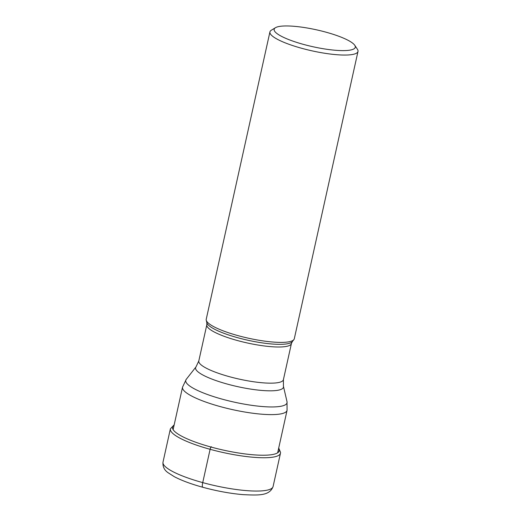 <?xml version="1.0" encoding="UTF-8"?>
<svg xmlns="http://www.w3.org/2000/svg" width="521" height="521" viewBox="0 0 521 521"><rect width="100%" height="100%" fill="white"/><g stroke="black" fill="none" stroke-linecap="round" stroke-linejoin="round"><path stroke-width="0.78" d="M269.93 31.911L206.231 319.249A45.099 9.378 12.5 0 0 206.244 320.207A45.099 9.378 12.5 0 0 238.012 335.635A45.099 9.378 12.5 0 0 293.877 339.633A45.099 9.378 12.5 0 0 294.293 338.774L357.999 51.436A45.099 9.378 -167.5 0 1 356.305 53.305A45.099 9.378 -167.5 0 1 301.711 48.297A45.099 9.378 -167.5 0 1 269.93 31.911A45.099 9.378 -167.5 0 1 271.369 30.192L275.472 27.704A41.55 8.642 -167.5 0 1 275.707 27.567A41.55 8.642 -167.5 0 1 326.003 32.178A41.55 8.642 -167.5 0 1 354.749 45.275A41.55 8.642 -167.5 0 1 353.726 48.994A41.55 8.642 -167.5 0 1 303.424 44.383A41.55 8.642 -167.5 0 1 275.472 27.704M354.749 45.275L357.419 49.267A45.099 9.378 -167.5 0 1 357.999 51.436M203.073 487.207A5.685 1.296 -74.6 0 1 202.728 482.609L210.113 449.304A2.13 0.488 -74.6 0 1 211.031 447.044A174.353 39.811 -74.6 0 1 211.37 446.705M278.631 448.412A54.627 11.358 -167.5 0 1 211.031 447.044A54.627 11.358 -167.5 0 1 174.092 425.234M278.722 447.995L280.572 452.502L280.467 453.231A56.379 11.723 -167.5 0 1 210.113 449.304A56.379 11.723 -167.5 0 1 170.387 428.822L163.001 462.134A56.379 11.723 12.5 0 0 202.728 482.609A56.379 11.723 12.5 0 0 273.089 486.536C269.539 495.992 258.611 495.341 243.066 494.637C230.308 493.543 216.873 491.082 202.767 487.259C191.025 484.016 181.523 480.486 174.261 476.663L168.094 472.729C164.284 470.124 162.591 466.588 163.001 462.134M206.244 320.207L206.824 322.694A43.992 9.144 12.5 0 0 237.804 337.745A43.992 9.144 12.5 0 0 237.856 337.758A43.992 9.144 12.5 0 0 292.301 341.646L291.421 343.528A43.328 9.007 -167.5 0 1 237.407 340.526A43.328 9.007 -167.5 0 1 237.355 340.513A43.328 9.007 -167.5 0 1 206.824 324.772L198.807 360.929A43.328 9.007 12.5 0 0 229.338 376.67A43.328 9.007 12.5 0 0 229.383 376.683A43.328 9.007 12.5 0 0 283.404 379.685L283.424 386.256A44.988 9.352 -167.5 0 1 227.345 384.094A44.988 9.352 -167.5 0 1 227.299 384.081A44.988 9.352 -167.5 0 1 196.013 366.875L186.231 379.353A51.872 10.785 12.5 0 0 222.252 399.171A51.872 10.785 12.5 0 0 222.304 399.184A51.872 10.785 12.5 0 0 287.019 401.698L287.071 410.32A53.539 11.13 -167.5 0 1 220.259 406.595A53.539 11.13 -167.5 0 1 220.207 406.582A53.539 11.13 -167.5 0 1 182.539 387.149L186.231 379.353M174.183 424.823L170.387 428.822M280.467 453.231L273.089 486.536M292.301 341.646L293.877 339.633M206.824 322.694L206.824 324.772M198.807 360.929L196.013 366.875M291.421 343.528L283.404 379.685M287.071 410.32L277.654 452.814M283.424 386.256L287.019 401.698M182.539 387.149L173.115 429.636"/></g></svg>
